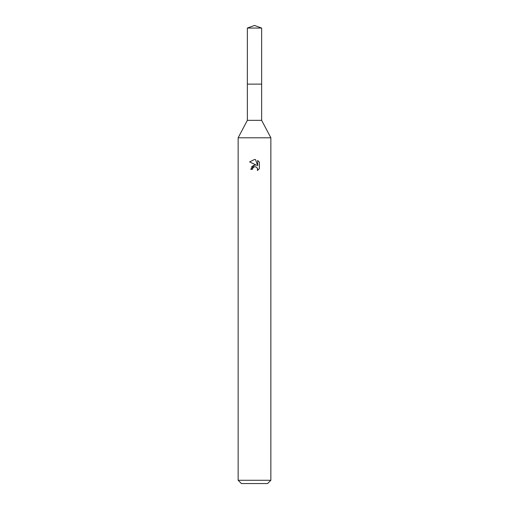 <?xml version="1.0" encoding="UTF-8"?>
<svg xmlns="http://www.w3.org/2000/svg" width="509" height="509" viewBox="0 0 509 509"><rect width="100%" height="100%" fill="white"/><g stroke="black" fill="none" stroke-linecap="round" stroke-linejoin="round"><path stroke-width="0.38" stroke-dasharray="2.54 1.91" d="M261.645 84.138L247.349 84.131L261.658 84.131M261.645 120.34L247.355 120.34M270.858 137.793L238.142 137.793M270.858 480.28L238.142 480.28M267.588 483.55L241.412 483.55M259.361 168.644L259.361 162.186M251.656 166.666L250.74 169.363L252.458 169.363M255.722 165.081L254.519 165.062M249.639 161.894L256.587 165.317M252.731 168.174L254.093 166.92M255.575 166.78L257.23 167.875M257.675 160.488L257.675 165.718L255.556 159.61M261.645 28.052L247.355 28.052"/><path stroke-width="0.76" d="M247.355 28.052L261.645 28.052L254.5 25.45L247.355 28.052L247.342 84.131L261.651 84.131L261.645 120.34L270.858 137.793L270.858 480.28L238.142 480.28L241.412 483.55L267.588 483.55L270.858 480.28M261.645 28.052L261.658 84.131L247.342 84.131L247.355 120.34L261.645 120.34M247.355 120.34L238.142 137.793L270.858 137.793M252.458 169.363L252.731 168.174L252.458 169.363L250.74 169.363L254.5 165.062L255.722 165.081M256.587 165.317L249.639 161.894L254.5 159.495L255.556 159.61L257.675 165.718L257.675 160.488L259.361 162.186L259.361 168.644L257.408 170.515L257.484 168.345L256.072 166.933L254.5 166.793L255.289 166.742M257.23 167.875L257.681 169.344L257.408 170.515L259.361 168.644M254.519 165.062L251.656 166.666M254.093 166.92L252.731 168.174M259.361 162.186L257.675 160.488M255.556 159.61L254.608 159.495M254.5 159.495L249.639 161.894M238.142 137.793L238.142 480.28"/></g></svg>
